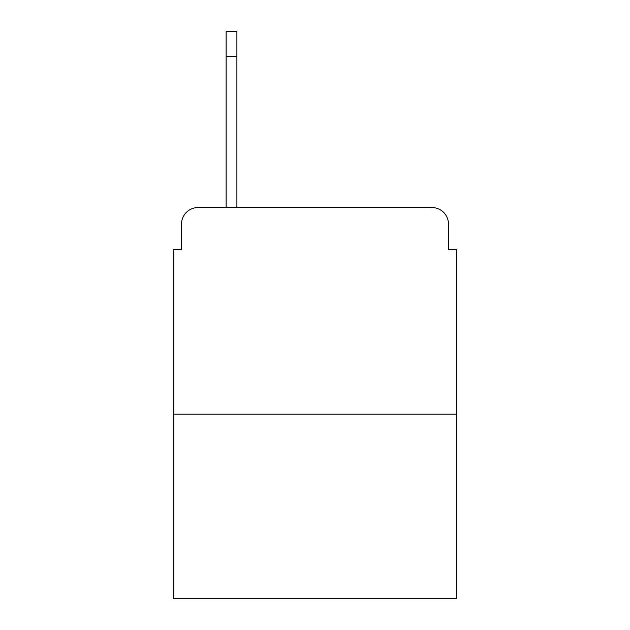 <?xml version="1.0" encoding="UTF-8"?>
<svg xmlns="http://www.w3.org/2000/svg" width="630" height="630" viewBox="0 0 630 630"><rect width="100%" height="100%" fill="white"/><g stroke="black" fill="none" stroke-linecap="round" stroke-linejoin="round"><path stroke-width="0.94" d="M181.519 224.083L181.519 249.7L181.519 224.083A16.53 16.53 0 0 1 198.048 207.553L226.146 207.553L226.146 31.5L236.896 31.5L236.896 207.553L431.952 207.553L198.048 207.553M456.75 414.186L173.25 414.186L173.25 598.5L456.75 598.5L456.75 249.7L448.481 249.7L448.481 224.083A16.53 16.53 0 0 0 431.952 207.553M173.25 414.186L173.25 249.7L181.519 249.7M448.481 249.7L448.481 224.083M236.896 56.298L226.146 56.298"/></g></svg>
